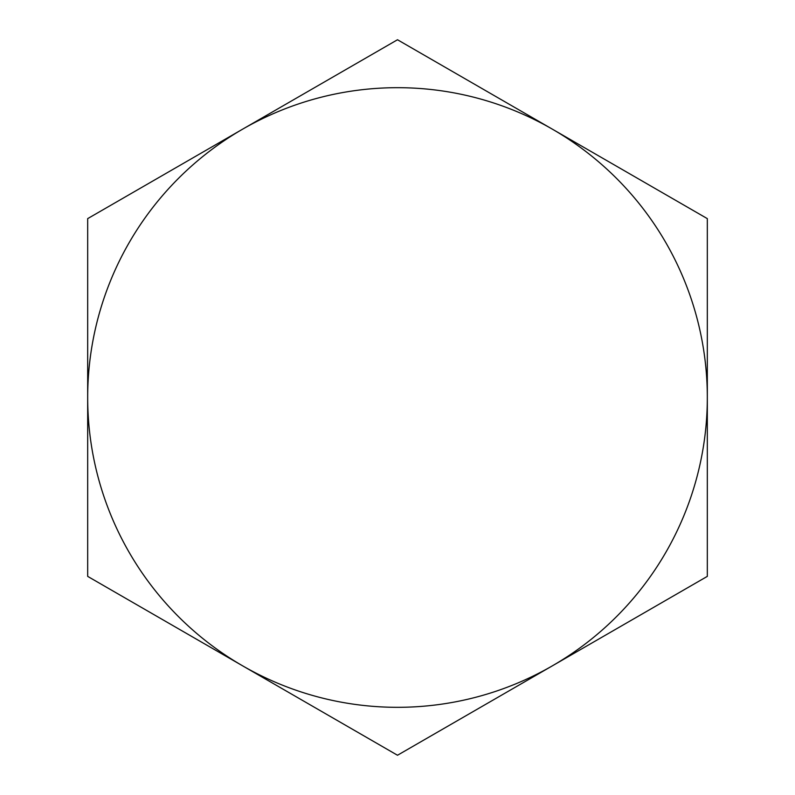 <?xml version="1.0" encoding="UTF-8"?>
<svg xmlns="http://www.w3.org/2000/svg" width="795" height="795" viewBox="0 0 795 795"><rect width="100%" height="100%" fill="white"/><g stroke="black" fill="none" stroke-linecap="round" stroke-linejoin="round"><path stroke-width="1.19" d="M87.679 397.5L87.679 576.375L242.594 665.812A309.821 309.821 0 0 1 242.594 129.188L87.679 218.625L87.679 397.5L87.679 218.625L242.594 129.188A309.821 309.821 0 0 1 552.406 129.188L397.5 39.75L242.594 129.188L397.5 39.75L552.406 129.188A309.821 309.821 0 0 1 552.406 665.812A309.821 309.821 0 0 1 242.594 665.812L397.5 755.25L707.321 576.375L707.321 218.625L552.406 129.188L707.321 218.625L707.321 576.375L397.5 755.25L87.679 576.375L87.679 397.5A309.821 309.821 0 0 0 552.406 665.812A309.821 309.821 0 0 0 552.406 129.188A309.821 309.821 0 0 0 87.679 397.5"/></g></svg>
